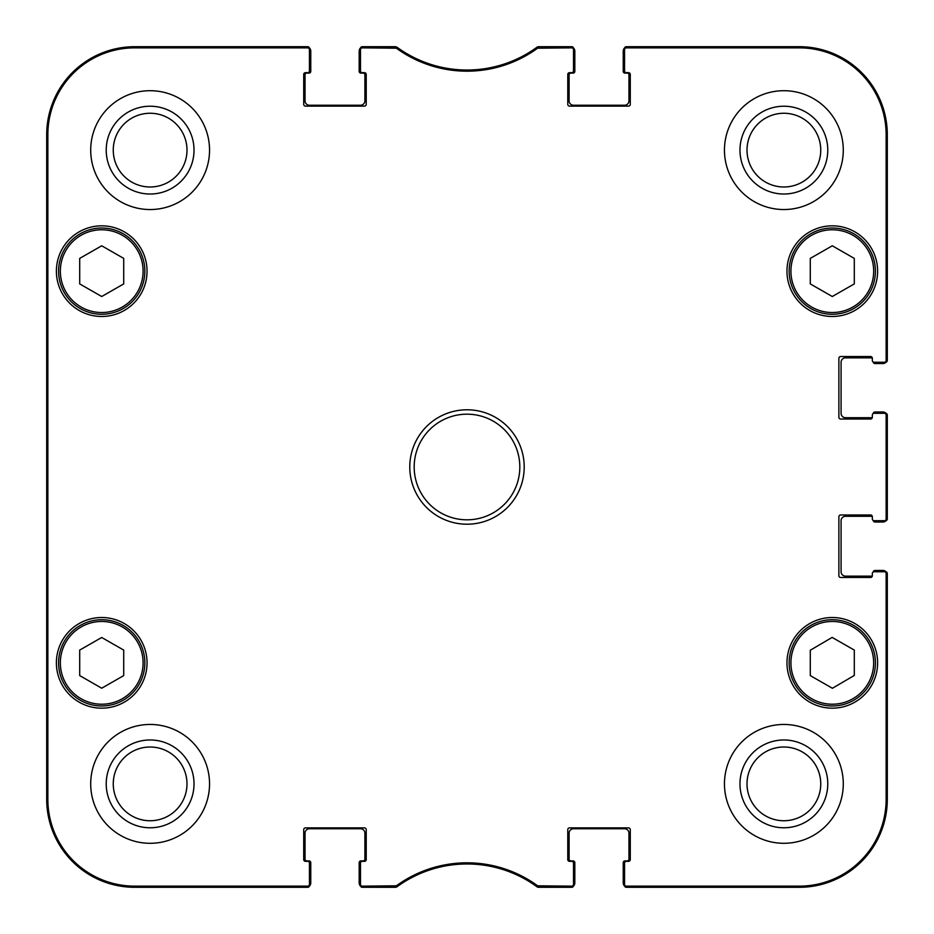 <?xml version="1.0" encoding="UTF-8"?>
<svg xmlns="http://www.w3.org/2000/svg" width="934" height="934" viewBox="0 0 934 934"><rect width="100%" height="100%" fill="white"/><g stroke="black" fill="none" stroke-linecap="round" stroke-linejoin="round"><path stroke-width="1.4" d="M360.489 49.607L360.489 70.902A1.763 1.763 0 0 0 362.252 72.665L364.458 72.665A1.763 1.763 0 0 1 366.221 74.428L366.221 104.351A1.763 1.763 0 0 1 364.458 106.114L305.476 106.114A1.763 1.763 0 0 1 303.725 104.351L303.725 74.428A1.763 1.763 0 0 1 305.476 72.665L307.683 72.665A1.763 1.763 0 0 0 309.446 70.902L309.446 48.463A1.763 1.763 -90 0 0 307.683 46.7A1.763 1.763 -90 0 1 309.341 47.856A4.401 4.401 0 0 1 310.765 51.101L310.765 71.346A1.763 1.763 0 0 1 309.002 73.109L306.807 73.109A1.763 1.763 0 0 0 305.044 74.872L305.044 100.837A4.401 4.401 0 0 0 309.446 105.238L360.489 105.238A4.401 4.401 0 0 0 364.89 100.837L364.89 74.872A1.763 1.763 0 0 0 363.139 73.109L360.933 73.109A1.763 1.763 0 0 1 359.17 71.346L359.17 51.101A4.401 4.401 0 0 1 360.606 47.856A1.763 1.763 -90 0 1 362.252 46.7A1.763 1.763 -90 0 0 360.489 48.463L360.489 49.607A1.763 1.763 -90 0 1 362.252 47.856L396.378 48.194A119.984 119.984 0 0 0 537.622 48.194L571.748 47.856A1.763 1.763 -90 0 1 573.511 49.607L573.511 48.463A1.763 1.763 -90 0 0 571.748 46.7A1.763 1.763 -90 0 1 573.394 47.856A4.401 4.401 0 0 1 574.83 51.101L574.83 71.346A1.763 1.763 0 0 1 573.067 73.109L570.861 73.109A1.763 1.763 0 0 0 569.11 74.872L569.11 100.837A4.401 4.401 0 0 0 573.511 105.238L624.554 105.238A4.401 4.401 0 0 0 628.956 100.837L628.956 74.872A1.763 1.763 0 0 0 627.193 73.109L624.998 73.109A1.763 1.763 0 0 1 623.235 71.346L623.235 51.101A4.401 4.401 0 0 1 624.659 47.856A1.763 1.763 -90 0 1 626.317 46.7A1.763 1.763 -90 0 0 624.554 48.463L624.554 49.607A1.763 1.763 -90 0 1 626.317 47.856L799.282 47.856A86.874 86.874 0 0 1 886.144 134.718L886.144 360.489A1.763 1.763 -0 0 1 884.393 362.252L885.537 362.252A1.763 1.763 0 0 0 887.3 360.489A1.763 1.763 -0 0 1 886.144 362.147A4.401 4.401 0 0 1 882.899 363.571L874.983 363.571A1.763 1.763 0 0 1 873.232 362.03M306.364 887.3L134.718 887.3A88.018 88.018 0 0 1 46.7 799.282L46.7 134.718A88.018 88.018 0 0 1 134.718 46.7L306.364 46.7M309.446 884.393L309.446 863.098A1.763 1.763 0 0 0 307.683 861.335L305.476 861.335A1.763 1.763 0 0 1 303.725 859.572L303.725 829.649A1.763 1.763 0 0 1 305.476 827.886L364.458 827.886A1.763 1.763 0 0 1 366.221 829.649L366.221 859.572A1.763 1.763 0 0 1 364.458 861.335L362.252 861.335A1.763 1.763 0 0 0 360.489 863.098L360.489 885.537A1.763 1.763 90 0 0 362.252 887.3A1.763 1.763 90 0 1 360.606 886.144A4.401 4.401 0 0 1 359.17 882.899L359.17 862.654A1.763 1.763 0 0 1 360.933 860.891L363.139 860.891A1.763 1.763 0 0 0 364.89 859.128L364.89 833.163A4.401 4.401 0 0 0 360.489 828.762L309.446 828.762A4.401 4.401 0 0 0 305.044 833.163L305.044 859.128A1.763 1.763 0 0 0 306.807 860.891L309.002 860.891A1.763 1.763 0 0 1 310.765 862.654L310.765 882.899A4.401 4.401 0 0 1 309.341 886.144A1.763 1.763 90 0 1 307.683 887.3A1.763 1.763 90 0 0 309.446 885.537L309.446 884.393A1.763 1.763 90 0 1 307.683 886.144L134.718 886.144A86.874 86.874 0 0 1 47.856 799.282L47.856 134.718A86.874 86.874 0 0 1 134.718 47.856L307.683 47.856A1.763 1.763 -90 0 1 309.446 49.607M392.829 887.3L363.571 887.3M570.429 887.3L541.171 887.3M573.511 884.393L573.511 863.098A1.763 1.763 0 0 0 571.748 861.335L569.542 861.335A1.763 1.763 0 0 1 567.779 859.572L567.779 829.649A1.763 1.763 0 0 1 569.542 827.886L628.524 827.886A1.763 1.763 0 0 1 630.275 829.649L630.275 859.572A1.763 1.763 0 0 1 628.524 861.335L626.317 861.335A1.763 1.763 0 0 0 624.554 863.098L624.554 885.537A1.763 1.763 90 0 0 626.317 887.3A1.763 1.763 90 0 1 624.659 886.144A4.401 4.401 0 0 1 623.235 882.899L623.235 862.654A1.763 1.763 0 0 1 624.998 860.891L627.193 860.891A1.763 1.763 0 0 0 628.956 859.128L628.956 833.163A4.401 4.401 0 0 0 624.554 828.762L573.511 828.762A4.401 4.401 0 0 0 569.11 833.163L569.11 859.128A1.763 1.763 0 0 0 570.861 860.891L573.067 860.891A1.763 1.763 0 0 1 574.83 862.654L574.83 882.899A4.401 4.401 0 0 1 573.394 886.144A1.763 1.763 90 0 1 571.748 887.3A1.763 1.763 90 0 0 573.511 885.537L573.511 884.393A1.763 1.763 90 0 1 571.748 886.144L537.622 885.806A119.984 119.984 0 0 0 396.378 885.806L362.252 886.144A1.763 1.763 90 0 1 360.489 884.393M887.3 574.83L887.3 799.282A88.018 88.018 0 0 1 799.282 887.3L627.636 887.3M873.232 571.97A1.763 1.763 0 0 1 874.983 570.429L882.899 570.429A4.401 4.401 0 0 1 886.144 571.853A1.763 1.763 0 0 1 887.3 573.511A1.763 1.763 0 0 0 885.537 571.748L884.393 571.748A1.763 1.763 0 0 1 886.144 573.511L886.144 799.282A86.874 86.874 0 0 1 799.282 886.144L626.317 886.144A1.763 1.763 90 0 1 624.554 884.393M872.321 575.916A1.763 1.763 0 0 1 871.457 576.15L845.492 576.15A4.401 4.401 0 0 1 841.09 571.748L841.09 520.693A4.401 4.401 0 0 1 845.492 516.292L871.457 516.292A1.763 1.763 0 0 1 872.321 516.525A1.763 1.763 0 0 1 872.333 516.736L872.333 518.93L872.333 516.736A1.763 1.763 0 0 0 870.581 514.973L840.647 514.973A1.763 1.763 0 0 0 838.884 516.736L838.884 575.706A1.763 1.763 0 0 0 840.647 577.469L870.581 577.469A1.763 1.763 0 0 0 872.333 575.706L872.333 573.511A1.763 1.763 0 0 1 874.096 571.748L884.393 571.748M873.232 520.46A1.763 1.763 0 0 0 874.983 522.013L882.899 522.013A4.401 4.401 0 0 0 886.144 520.588A1.763 1.763 -0 0 0 887.3 518.93L887.3 415.07A1.763 1.763 0 0 0 885.537 413.307L884.393 413.307A1.763 1.763 0 0 1 886.144 415.07L886.144 518.93A1.763 1.763 -0 0 1 884.393 520.693L885.537 520.693A1.763 1.763 0 0 0 887.3 518.93L886.144 518.93M887.3 416.389L887.3 517.611M873.232 413.54A1.763 1.763 0 0 1 874.983 411.987L882.899 411.987A4.401 4.401 0 0 1 886.144 413.412A1.763 1.763 0 0 1 887.3 415.07L886.144 415.07M872.321 417.475A1.763 1.763 0 0 1 871.457 417.708L845.492 417.708A4.401 4.401 0 0 1 841.09 413.307L841.09 362.252A4.401 4.401 0 0 1 845.492 357.85L871.457 357.85A1.763 1.763 0 0 1 872.321 358.084A1.763 1.763 0 0 1 872.333 358.294L872.333 360.489L872.333 358.294A1.763 1.763 0 0 0 870.581 356.531L840.647 356.531A1.763 1.763 0 0 0 838.884 358.294L838.884 417.264A1.763 1.763 0 0 0 840.647 419.027L870.581 419.027A1.763 1.763 0 0 0 872.333 417.264A1.763 1.763 0 0 1 872.321 417.475M627.636 46.7L799.282 46.7A88.018 88.018 0 0 1 887.3 134.718L887.3 359.17M541.171 46.7L570.429 46.7M363.571 46.7L392.829 46.7M395.339 47.856L395.712 46.7L362.252 46.7L362.252 47.856M396.378 885.806L396.752 886.961L395.712 887.3L396.752 886.961A118.828 118.828 0 0 1 537.248 886.961L538.288 887.3L537.248 886.961L537.622 885.806M537.622 48.194L537.248 47.039L538.288 46.7L537.248 47.039A118.828 118.828 0 0 1 396.752 47.039L396.378 48.194M884.393 520.693L874.096 520.693A1.763 1.763 0 0 1 872.333 518.93M884.393 413.307L874.096 413.307A1.763 1.763 0 0 0 872.333 415.07L872.333 417.264M884.393 362.252L874.096 362.252A1.763 1.763 0 0 1 872.333 360.489M624.554 49.607L624.554 70.902A1.763 1.763 0 0 0 626.317 72.665L628.524 72.665A1.763 1.763 0 0 1 630.275 74.428L630.275 104.351A1.763 1.763 0 0 1 628.524 106.114L569.542 106.114A1.763 1.763 0 0 1 567.779 104.351L567.779 74.428A1.763 1.763 0 0 1 569.542 72.665L571.748 72.665A1.763 1.763 0 0 0 573.511 70.902L573.511 49.607M147.047 271.152A45.334 45.334 0 0 1 79.051 310.415A45.334 45.334 0 0 1 79.051 231.901A45.334 45.334 0 0 1 147.047 271.152M877.621 271.152A45.334 45.334 0 0 1 809.626 310.415A45.334 45.334 0 0 1 809.626 231.901A45.334 45.334 0 0 1 877.621 271.152M877.621 662.848A45.334 45.334 0 0 1 809.626 702.099A45.334 45.334 0 0 1 809.626 623.585A45.334 45.334 0 0 1 877.621 662.848M147.047 662.848A45.334 45.334 0 0 1 79.051 702.099A45.334 45.334 0 0 1 79.051 623.585A45.334 45.334 0 0 1 147.047 662.848M209.543 150.129A59.414 59.414 0 0 1 120.416 201.581A59.414 59.414 0 0 1 120.416 98.665A59.414 59.414 0 0 1 209.543 150.129M843.285 150.129A59.414 59.414 0 0 1 754.17 201.581A59.414 59.414 0 0 1 754.17 98.665A59.414 59.414 0 0 1 843.285 150.129M843.285 783.871A59.414 59.414 0 0 1 754.17 835.335A59.414 59.414 0 0 1 754.17 732.419A59.414 59.414 0 0 1 843.285 783.871M209.543 783.871A59.414 59.414 0 0 1 120.416 835.335A59.414 59.414 0 0 1 120.416 732.419A59.414 59.414 0 0 1 209.543 783.871M409.781 467A57.219 57.219 0 0 0 495.604 516.549A57.219 57.219 0 0 0 495.604 417.451A57.219 57.219 0 0 0 409.781 467M123.72 675.597L101.713 688.206L79.705 675.597L79.705 650.087L101.713 637.49L123.72 650.087L123.72 675.597M810.28 675.597L810.28 650.239L832.159 637.408L854.295 650.087L854.295 675.445L832.416 688.276L810.28 675.597M854.295 283.913L832.287 296.51L810.28 283.913L810.28 258.403L832.287 245.794L854.295 258.403L854.295 283.913M123.72 283.913L101.713 296.51L79.705 283.913L79.705 258.403L101.713 245.794L123.72 258.403L123.72 283.913M362.252 886.144L362.252 887.3L395.712 887.3L395.339 886.144M307.683 47.856L307.683 46.7L134.718 46.7A88.018 88.018 0 0 0 46.7 134.718L46.7 799.282A88.018 88.018 0 0 0 134.718 887.3L307.683 887.3L307.683 886.144M571.748 47.856L571.748 46.7L538.288 46.7L538.661 47.856M886.144 360.489L887.3 360.489L887.3 134.718A88.018 88.018 0 0 0 799.282 46.7L626.317 46.7L626.317 47.856M626.317 886.144L626.317 887.3L799.282 887.3A88.018 88.018 0 0 0 887.3 799.282L887.3 573.511L886.144 573.511M538.661 886.144L538.288 887.3L571.748 887.3L571.748 886.144M58.585 271.152A43.127 43.127 0 0 0 123.276 308.5A43.127 43.127 0 0 0 123.276 233.804A43.127 43.127 0 0 0 58.585 271.152M789.16 271.152A43.127 43.127 0 0 0 853.851 308.5A43.127 43.127 0 0 0 853.851 233.804A43.127 43.127 0 0 0 789.16 271.152M58.585 662.848A43.127 43.127 0 0 0 123.276 700.196A43.127 43.127 0 0 0 123.276 625.5A43.127 43.127 0 0 0 58.585 662.848M853.723 625.418A43.127 43.127 0 0 0 789.16 663A43.127 43.127 0 0 0 853.98 700.126A43.127 43.127 0 0 0 853.723 625.418M852.847 626.947A41.365 41.365 0 0 0 790.923 662.988A41.365 41.365 0 0 0 853.092 698.597A41.365 41.365 0 0 0 852.847 626.947A41.365 41.365 0 0 1 853.092 698.597A41.365 41.365 0 0 1 790.923 662.988A41.365 41.365 0 0 1 852.847 626.947M47.085 334.967L47.085 264.555L47.471 334.967M47.085 669.444L47.085 599.033L47.471 669.444M46.852 467.012L47.249 511.844L47.249 422.191L46.852 467.012M106.219 150.129A43.91 43.91 0 0 0 172.078 188.143A43.91 43.91 0 0 0 172.078 112.103A43.91 43.91 0 0 0 106.219 150.129M113.259 150.129A36.858 36.858 0 0 1 168.552 118.198A36.858 36.858 0 0 1 168.552 182.048A36.858 36.858 0 0 1 113.259 150.129M106.219 783.871A43.91 43.91 0 0 0 172.078 821.897A43.91 43.91 0 0 0 172.078 745.857A43.91 43.91 0 0 0 106.219 783.871M113.259 783.871A36.858 36.858 0 0 1 168.552 751.952A36.858 36.858 0 0 1 168.552 815.802A36.858 36.858 0 0 1 113.259 783.871M739.973 783.871A43.91 43.91 0 0 0 805.832 821.897A43.91 43.91 0 0 0 805.832 745.857A43.91 43.91 0 0 0 739.973 783.871M747.013 783.871A36.858 36.858 0 0 1 802.306 751.952A36.858 36.858 0 0 1 802.306 815.802A36.858 36.858 0 0 1 747.013 783.871M739.973 150.129A43.91 43.91 0 0 0 805.832 188.143A43.91 43.91 0 0 0 805.832 112.103A43.91 43.91 0 0 0 739.973 150.129M747.013 150.129A36.858 36.858 0 0 1 802.306 118.198A36.858 36.858 0 0 1 802.306 182.048A36.858 36.858 0 0 1 747.013 150.129M414.182 467A52.818 52.818 0 0 1 493.409 421.257A52.818 52.818 0 0 1 493.409 512.743A52.818 52.818 0 0 1 414.182 467M60.348 662.848A41.365 41.365 0 0 1 122.401 627.018A41.365 41.365 0 0 1 122.401 698.679A41.365 41.365 0 0 1 60.348 662.848M790.923 271.152A41.365 41.365 0 0 1 852.976 235.321A41.365 41.365 0 0 1 852.976 306.982A41.365 41.365 0 0 1 790.923 271.152M60.348 271.152A41.365 41.365 0 0 1 122.401 235.321A41.365 41.365 0 0 1 122.401 306.982A41.365 41.365 0 0 1 60.348 271.152M46.7 134.718L47.856 134.718M46.7 799.282L47.856 799.282M887.3 799.282L886.144 799.282M887.3 134.718L886.144 134.718M134.718 46.7L134.718 47.856M799.282 46.7L799.282 47.856M799.282 887.3L799.282 886.144M134.718 887.3L134.718 886.144"/></g></svg>
